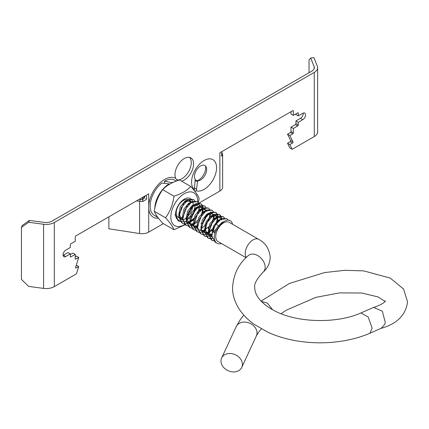<?xml version="1.0" encoding="UTF-8"?>
<svg xmlns="http://www.w3.org/2000/svg" width="429" height="429" viewBox="0 0 429 429"><rect width="100%" height="100%" fill="white"/><g stroke="black" fill="none" stroke-linecap="round" stroke-linejoin="round"><path stroke-width="0.64" d="M242.412 364.377A11.106 8.757 -155.1 0 0 233.558 354.081A11.106 8.757 -155.1 0 0 221.616 358.043A11.106 8.757 -155.1 0 0 220.962 361.057A11.106 8.757 -155.1 0 0 229.815 371.353A11.106 8.757 -155.1 0 0 241.758 367.39A11.106 8.757 -155.1 0 0 242.412 364.377M369.916 333.258L372.131 328.212L368.173 316.956L360.977 312.929C336.631 323.975 296.08 322.876 273.761 310.376C257.416 301.501 254.606 292.219 254.783 287.628C253.834 284.277 256.655 279.075 263.24 272.024A11.106 7.625 -131.9 0 0 265.165 267.224A11.106 7.625 -131.9 0 0 258.821 256.285A11.106 7.625 -131.9 0 0 248.412 255.496C238.674 263.642 233.397 274.356 232.577 287.628C232.325 299.914 239.302 313.647 254.113 324.308L268.023 332.287C276.539 336.159 285.859 338.985 295.994 340.76C311.974 343.495 327.965 343.506 343.956 340.792C353.249 339.178 361.883 336.674 369.857 333.285L381.183 328.292L384.754 324.34L385.28 322.431L382.319 311.186L373.6 307.421C385.006 303.727 385.655 300.413 385.424 300.89M246.064 257.716L218.045 241.538A11.106 6.408 -60 0 1 215.749 236.454A11.106 6.408 -60 0 1 220.592 225.284A11.106 6.408 -60 0 1 229.15 222.308L258.623 239.323A11.106 6.408 120 0 0 250.069 242.299A11.106 6.408 120 0 0 245.222 253.475A11.106 6.408 120 0 0 246.321 257.464M230.126 220.613L228.115 220.018A13.058 7.54 -60 0 1 230.126 220.613A13.058 7.54 -60 0 1 232.582 224.292M228.105 220.018L226.737 218.656L220.667 219.573L216.302 223.927C214.484 226.265 213.556 229.027 213.524 232.212L214.446 232.743L219.455 226.19C222.142 222.453 225.027 220.393 228.115 220.018M226.737 218.656L221.938 218.388L217.106 222.056L213.352 228.169L211.899 235.827L215.063 242.074L217.069 243.232A13.058 7.54 -60 0 1 214.366 237.253A13.058 7.54 -60 0 1 215.744 230.856M224.41 217.884L223.042 216.527L216.977 217.439L210.907 224.598L208.666 233.961L211.829 240.208L213.621 240.846M223.042 216.527L218.356 216.211L213.304 220.05L208.204 233.698L211.368 239.94L211.829 240.208M221.595 220.104L221.6 219.026M221.568 218.549L220.871 216.023M220.721 215.755L219.348 214.393L213.283 215.304L207.218 222.463L204.971 231.832L208.14 238.074L209.92 238.712M221.139 218.758L220.549 216.044M220.409 215.755L219.144 214.291M219.348 214.393L214.377 214.194L209.867 217.626L205.689 224.624L204.51 231.563L207.679 237.811L208.14 238.074M217.9 217.97L217.905 216.892M217.873 216.414L217.176 213.889M217.026 213.621L215.658 212.264L209.588 213.175L203.523 220.334L201.281 229.697L204.445 235.945L206.231 236.577M217.444 216.624L216.859 213.91M216.715 213.621L215.631 212.291M215.658 212.264L210.618 212.092L205.539 216.237L200.82 229.435L203.984 235.677L204.445 235.945M214.178 216.211L214.221 215.009M213.331 211.486L211.964 210.13L205.899 211.041L199.828 218.2L197.587 227.568L200.751 233.81L202.542 234.448M211.964 210.13L207.207 209.84L202.188 213.696L197.126 227.3L200.289 233.542L200.751 233.81M209.642 209.357L208.269 207.995L202.204 208.912L196.139 216.066L193.892 225.434L197.061 231.676L198.847 232.314M208.269 207.995L203.292 207.802L198.627 211.411L193.431 225.166L196.6 231.413L197.061 231.676M206.821 211.577L206.837 210.746M205.947 207.223L204.579 205.866L198.509 206.778L192.444 213.937L190.203 223.3L193.366 229.547L195.152 230.185M204.579 205.866L199.737 205.609L194.75 209.491L189.741 223.037L192.905 229.279L193.366 229.547M202.257 213.615L203.137 208.365M203.105 207.888L202.408 205.362M202.252 205.094L200.885 203.732L194.82 204.644L188.749 211.803L186.508 221.171L189.672 227.413L191.463 228.051M202.67 208.097L202.086 205.384M201.946 205.094L200.675 203.625M200.885 203.732L196.048 203.475L191.146 207.255L186.047 220.903L189.21 227.15L189.672 227.413M198.563 211.486L199.442 206.231M199.41 205.754L198.713 203.228M198.563 202.96L197.19 201.603L191.125 202.515L185.06 209.674L182.813 219.037L185.982 225.284L187.768 225.917M197.19 201.603L192.417 201.319L187.355 205.234L182.352 218.774L185.521 225.016L185.982 225.284M194.868 200.826L193.5 199.469L187.43 200.381L181.365 207.539L179.124 216.908L182.287 223.15L184.073 223.788M193.5 199.469L188.181 199.426L183.773 202.976L178.662 216.64L181.826 222.882L182.287 223.15M221.482 243.522A13.058 7.54 -60 0 1 217.069 243.232M211.604 240.068L213.438 240.621M210.21 238.755L212.419 238.658M207.909 237.934L209.743 238.486M210.038 238.513L212.307 238.315M204.22 235.805L206.054 236.358M206.344 236.384L208.617 236.181M208.977 236.089L211.883 234.786M202.82 234.491L205.035 234.395M205.384 234.32L208.188 233.194M208.655 232.92L209.079 232.647M209.127 232.62L212.071 230.159M217.031 222.142L217.396 220.962M212.312 229.134L213.685 227.397M215.873 223.616L216.656 221.621M199.131 232.357L201.34 232.261M201.689 232.186L202.955 231.789M203.185 231.698L204.494 231.059M208.376 228.024L209.282 227.032M210.457 225.536L212.634 221.755M195.436 230.223L197.646 230.126M201.265 228.657L201.694 228.384M201.743 228.351L205.588 224.903M206.762 223.402L208.944 219.627M210.489 214.082L210.51 213.706M204.928 224.866L206.306 223.128M191.742 228.094L193.956 227.997M194.305 227.922L197.109 226.796M200.992 223.761L201.893 222.769M205.952 215.749L206.317 214.564M188.052 225.96L190.262 225.863M190.61 225.788L193.415 224.662M184.357 223.831L186.567 223.734M186.921 223.659L188.181 223.262M188.411 223.171L189.725 222.533M190.186 222.26L194.509 218.506M193.849 218.468L195.222 216.736M197.404 212.961L198.187 210.961M175.429 214.773L178.593 221.015L180.384 221.654M180.663 221.696L182.877 221.6M195.715 205.55L195.742 205.18M174.968 214.505L178.132 220.753L178.593 221.015M190.154 216.339L191.527 214.607M193.71 210.827L194.498 208.832M142.444 197.463L143.141 199.426M142.176 197.619A13.058 7.54 120 0 0 142.653 199.099M143.377 196.922L145.158 198.45M267.83 306.805L263.267 303.239M360.977 312.929L373.6 307.421M261.341 301.389L267.369 303.083L272.597 309.749M190.878 202.107L189.548 200.45L187.923 200.075M186.663 200.322L184.894 201.222L180.239 206.891L178.668 215.09M179.118 216.758L181.161 219.235L182.438 219.723M186.883 218.924L190.095 216.554M194.187 210.189L194.895 206.998L194.82 205.175M190.353 202.456L188.583 203.357L183.934 209.025L182.363 217.219M184.856 221.369L186.132 221.852M186.572 221.927L186.974 221.959M187.596 221.949L189.741 221.434M190.578 221.053L194.9 217.482M197.876 212.323L198.321 210.832M192.573 206.483L193.2 206.022L197.855 205.25L195.313 204.343M194.047 204.585L192.278 205.491L187.623 211.154L186.052 219.353M189.028 223.74L189.827 223.986M190.262 224.056L193.441 223.563M193.94 223.348L198.595 219.61M201.571 214.452L202.284 211.266L202.209 209.438M201.957 208.505L200.627 206.848L201.55 207.379L196.895 208.156L196.268 208.617M197.742 206.719L195.973 207.62L191.318 213.288L189.747 221.487M193.554 226.362L192.24 225.633L193.517 226.121M193.956 226.19L197.136 225.697M205.652 210.639L204.317 208.982L202.697 208.607L203.099 212.704M201.432 208.853L199.662 209.754L195.013 215.417L193.441 223.622M195.935 227.761L197.211 228.249M208.955 218.72L209.668 215.53L209.593 213.701M205.126 210.982L203.357 211.883L198.702 217.551L197.136 225.751M199.63 229.896L200.906 230.384M201.34 230.453L201.748 230.486M202.37 230.475L204.526 229.96M205.024 229.746L209.674 226.008M212.65 220.849L213.363 217.659L213.186 215.369M213.036 214.902L212.141 213.556M213.529 214.613L211.706 213.245L210.081 212.87M208.821 213.116L207.051 214.017L202.397 219.686L200.826 227.879M203.796 232.266L204.595 232.513M205.035 232.588L208.215 232.094M208.714 231.874L213.363 228.142M216.345 222.983L217.053 219.793L216.881 217.503M216.731 217.036L215.396 215.374L213.776 215.004L214.178 219.101M212.516 215.245L210.741 216.152L206.092 221.814L204.52 230.019M205.512 226.941L205.357 229.746L207.936 234.695L207.014 234.159L208.29 234.647M208.73 234.717L211.91 234.223M220.914 218.876L219.09 217.508L217.471 217.133M216.205 217.38L214.436 218.281L209.781 223.949L208.215 232.148M209.207 229.075L209.052 231.874L211.631 236.824L210.709 236.293L211.985 236.781M219.9 219.514L218.13 220.415L213.476 226.078L211.905 234.277M224.163 221.487L221.82 222.544L218.468 225.997L216.302 223.927M219.251 226.448L218.468 225.997L213.524 232.212M143.538 196.831L144.761 198.187M187.484 214.795L189.548 212.264L191.817 207.282M191.372 201.818L190.471 200.987L185.816 201.759L185.189 202.22M179.66 212.017L179.504 214.822L182.084 219.766M186.969 219.836L190.412 217.653M191.178 216.929L193.238 214.398L195.511 209.416M185.778 221.9L186.17 222.099M186.615 222.27L187.317 222.436M187.902 222.49L189.725 222.281M190.192 222.142L194.101 219.787M199.405 210.575L198.997 206.478M187.049 216.28L186.894 219.085L189.859 224.233M190.31 224.405L193.415 224.41M193.887 224.27L197.796 221.916M202.45 208.215L201.55 207.379M193.999 226.533L197.109 226.544M202.257 223.327L204.317 220.79L206.59 215.814M206.145 210.349L205.239 209.513L200.59 210.285L199.962 210.746M196.857 228.298L197.249 228.496M210.575 216.264L210.333 213.486M200.552 230.427L200.938 230.63M201.389 230.797L202.091 230.963M202.67 231.022L204.494 230.807M208.237 228.845L208.875 228.314M212.628 213.776L207.974 214.548L207.346 215.009M203.319 232.03L204.633 232.759M205.078 232.931L208.188 232.942M211.926 230.979L212.569 230.448M217.868 221.235L217.46 217.138M217.224 216.747L216.318 215.91L211.669 216.683L211.041 217.144M207.936 234.695L208.328 234.894M208.773 235.065L211.878 235.071M211.631 236.824L212.017 237.023M189.602 157.384A13.16 7.599 120 0 1 191.27 162.559A13.16 7.599 120 0 1 186.54 174.646A13.16 7.599 120 0 1 177.161 179.907L176.426 179.703M181.494 181.135A13.16 7.599 120 0 0 193.597 163.899A13.16 7.599 120 0 0 190.867 157.877A13.16 7.599 120 0 0 180.727 161.401A13.16 7.599 120 0 0 174.984 174.646A13.16 7.599 120 0 0 175.718 178.4L177.547 180.577M197.126 180.754A10.189 5.883 120 0 0 198.53 180.105A10.189 5.883 120 0 0 205.598 166.087M200.574 180.003A8.618 4.976 120 0 0 206.21 167.037A8.618 4.976 120 0 0 200.574 165.932A8.618 4.976 120 0 0 194.6 175.053A8.618 4.976 120 0 0 198.257 180.807A8.618 4.976 120 0 0 200.574 180.003M204.065 160.543A17.686 10.21 -60 0 1 216.57 167.76A17.686 10.21 -60 0 1 204.065 189.42A17.686 10.21 -60 0 1 196.246 190.76L197.613 181.403A9.127 5.271 -60 0 1 196.209 180.984A9.127 5.271 -60 0 1 195.141 179.982L194.305 189.639A17.686 10.21 -60 0 1 192.793 175.236A17.686 10.21 -60 0 1 204.065 160.543M290.647 140.503L292.969 141.843A0.82 0.477 -60 0 1 293.023 142.09A0.82 0.477 -60 0 1 292.439 143.098L290.117 141.752A0.82 0.477 120 0 0 290.696 140.744A0.82 0.477 120 0 0 290.647 140.503L287.521 134.186L290.428 132.507A0.82 0.477 120 0 0 291.007 131.499L291.007 127.134L295.372 124.614A0.82 0.477 120 0 0 295.951 123.611L295.951 120.924L300.461 118.318A3.909 2.258 120 0 0 303.19 113.084M21.45 227.359L22.19 225.509L29.403 220.426L28.663 222.276L21.45 227.359L21.45 279.402L28.663 286.411L43.581 288.395A11.513 6.65 0 0 0 54.317 286.62L76.41 273.863L78.738 266.479L76.142 267.975A0.82 0.477 -60 0 1 75.729 268.018A0.82 0.477 -60 0 1 75.611 267.337L78.738 257.411L75.826 259.089A0.82 0.477 -60 0 1 75.418 259.132A0.82 0.477 -60 0 1 75.247 258.757L75.247 254.392L70.882 256.907A0.82 0.477 -60 0 1 70.474 256.95A0.82 0.477 -60 0 1 70.302 256.574L70.302 253.888L65.793 256.488A3.909 2.258 -60 0 1 63.841 256.681A3.909 2.258 -60 0 1 63.031 254.896A3.909 2.258 -60 0 1 65.793 250.107L70.302 247.506L70.302 244.82A0.82 0.477 -60 0 1 70.882 243.811L75.247 241.296L75.247 236.931A0.82 0.477 -60 0 1 75.826 235.923L148.718 193.844L148.718 232.121L163.39 223.643M158.462 218.222A22.41 12.94 -60 0 1 148.718 208.338M148.718 205.534A22.41 12.94 -60 0 1 164.516 179.515A22.41 12.94 -60 0 1 175.718 178.4M70.302 253.888L67.975 252.542L63.471 255.148A3.909 2.258 -60 0 1 63.063 255.346M75.247 254.392L72.919 253.046L70.302 254.558M78.738 257.411L76.41 256.07L75.247 256.74M78.738 266.479L76.282 265.208M29.403 220.426L44.321 222.415A8.226 4.746 0 0 0 51.989 221.144L311.942 71.064A8.226 4.746 0 0 0 314.35 67.707A8.226 4.746 0 0 0 314.141 66.64L310.698 58.022L309.03 59.904L309.03 72.742M292.439 143.098L289.848 144.594L292.17 149.297L289.848 147.951L287.521 143.248L290.117 141.752M295.951 123.611L298.278 124.952L298.278 122.265L302.788 119.664A3.909 2.258 120 0 0 305.341 116.221A3.909 2.258 120 0 0 304.74 113.09A3.909 2.258 120 0 0 302.788 113.283L298.278 115.884L295.951 114.543L295.951 113.873M297.699 112.865A0.82 0.477 -60 0 1 298.107 112.822A0.82 0.477 -60 0 1 298.278 113.197L297.699 112.865L293.334 115.38L291.007 114.039L291.007 111.69M194.305 189.639A2.467 1.426 120 0 0 194.804 191.018A2.467 1.426 120 0 0 196.246 190.76M199.131 203.014L219.863 191.039L219.863 152.767L292.755 110.682A0.82 0.477 -60 0 1 293.163 110.639A0.82 0.477 -60 0 1 293.334 111.014L292.755 110.682M293.334 115.38L293.334 111.014M298.278 115.884L298.278 113.197M298.278 124.952A0.82 0.477 -60 0 1 297.699 125.96L295.372 124.614M291.007 131.499L293.334 132.84L293.334 128.475L297.699 125.96M293.334 132.84A0.82 0.477 -60 0 1 292.755 133.848L290.428 132.507M292.969 141.843L289.848 135.526L292.755 133.848M292.17 149.297L314.264 136.54A11.513 6.65 0 0 0 317.637 131.837L317.637 67.707A11.513 6.65 0 0 0 317.342 66.211L313.899 57.599L310.698 58.022M28.663 222.276L43.581 224.265A11.513 6.65 0 0 0 54.317 222.49L314.264 72.404A11.513 6.65 0 0 0 317.637 67.707M139.286 199.287L140.433 199.464A6.167 3.561 0 0 0 142.6 199.571L145.334 195.796M148.718 232.121A9.459 5.459 180 0 1 139.581 233.532L139.581 201.298A9.459 5.459 0 0 0 142.905 201.458L146.723 199.185L146.589 196.246L145.479 195.71M289.848 144.594L287.521 143.248M289.848 135.526L287.521 134.186M293.334 128.475L291.007 127.134M298.278 122.265L295.951 120.924M142.905 201.458L142.6 199.571M108.859 216.854L108.859 228.78L139.581 233.532M140.433 199.464L139.581 201.298L136.599 200.836M221.965 151.555L221.745 156.215L222.597 155.454L221.198 155.378M222.597 155.454A9.459 5.459 0 0 0 222.635 154.944A9.459 5.459 0 0 0 222.313 153.534L221.718 152.241M222.635 154.944L222.635 187.178A9.459 5.459 180 0 1 219.863 191.039M196.209 180.984L195.34 180.486A9.127 5.271 -60 0 1 195.104 180.336M195.018 181.043L196.15 180.952M176.212 181.108L174.673 180.218A20.313 11.728 -60 0 0 164.516 181.226L171.857 182.652A20.313 11.728 -60 0 1 173.611 182.159M157.422 216.827A20.313 11.728 -60 0 1 155.915 214.543M157.861 217.428L154.36 215.406A20.313 11.728 -60 0 1 150.15 206.108A20.313 11.728 -60 0 1 161.83 183.07L169.171 183.912L169.171 184.449M154.81 208.301A20.313 11.728 -60 0 1 169.171 183.912M171.857 182.652L171.857 182.974M164.516 181.226L164.516 183.312M179.585 220.426A12.339 7.121 -60 0 1 175.568 214.264A12.339 7.121 -60 0 1 181.124 201.673A12.339 7.121 -60 0 1 190.712 198.707M191.077 198.981A12.339 7.121 -60 0 1 192.567 201.26M192.691 201.662A12.339 7.121 -60 0 1 193.012 204.193M190.267 202.515A10.108 5.84 120 0 0 188.733 200.139M187.752 199.646A10.108 5.84 120 0 0 180.228 203.115A10.108 5.84 120 0 0 176.233 212.832A10.108 5.84 120 0 0 178.325 217.46A10.108 5.84 120 0 0 178.759 217.669M184.76 224.48A19.021 10.982 -60 0 1 170.844 216.994A19.021 10.982 -60 0 1 184.293 193.699A19.021 10.982 -60 0 1 197.737 201.464A19.021 10.982 -60 0 1 197.731 201.984M196.986 207.03A19.021 10.982 -60 0 1 196.895 207.357M173.97 229.751L162.704 223.246C158.21 218.291 155.411 214.312 154.311 211.304C155.395 203.126 158.194 195.914 162.704 189.672L173.97 196.176C172.882 204.354 170.082 211.561 165.573 217.809C170.072 222.764 172.866 226.743 173.97 229.751L185.119 224.758M197.796 205.212L199.153 198.423C198.064 195.436 195.265 191.457 190.755 186.481C186.851 190.707 181.252 193.935 173.97 196.176M154.311 211.304L165.573 217.809M162.704 189.672C166.575 185.462 172.174 182.234 179.494 179.976L190.755 186.481M192.841 206.274A12.339 7.121 -60 0 1 186.915 217.321M185.95 218.163A12.339 7.121 -60 0 1 183.28 219.82M179.204 217.814A10.108 5.84 120 0 0 182.346 217.471M261.352 328.904L258.526 332.271L256.354 335.945A11.106 8.757 -155.1 0 0 257.009 332.931A11.106 8.757 -155.1 0 0 257.003 332.77A11.106 8.757 -155.1 0 0 248.059 322.608A11.106 8.757 -155.1 0 0 236.213 326.598L221.616 358.043M314.264 72.404L314.264 136.54M54.317 222.49L54.317 286.62M314.141 66.64L314.141 68.774M43.581 224.265L43.581 288.395M65.793 256.488L63.471 255.148M70.302 256.574L70.882 256.907M75.247 258.757L75.826 259.089M75.558 267.642L76.142 267.975M302.788 119.664L300.461 118.318M222.313 153.534L221.3 153.689M194.251 187.848L196.718 189.275M263.24 272.024C265.733 269.889 269.9 265.24 270.2 257.336C269.294 248.804 265.433 242.803 258.623 239.323M385.092 301.383L378.094 296.932L361.835 293.023L339.618 292.894L315.905 297.345L286.481 310.097L281.049 313.701M380.641 328.491C396.884 324.008 405.85 315.117 407.55 301.818L403.544 289.001L390.267 278.099L363.781 270.897L344.9 270.297L324.56 272.565L289.43 283.451L261.079 301.11M243.828 315.154L240.508 319.289L236.213 326.598M241.758 367.39L256.354 335.945M189.548 200.45L190.471 200.987M204.317 208.982L205.239 209.513M215.396 215.374L216.318 215.91"/></g></svg>
